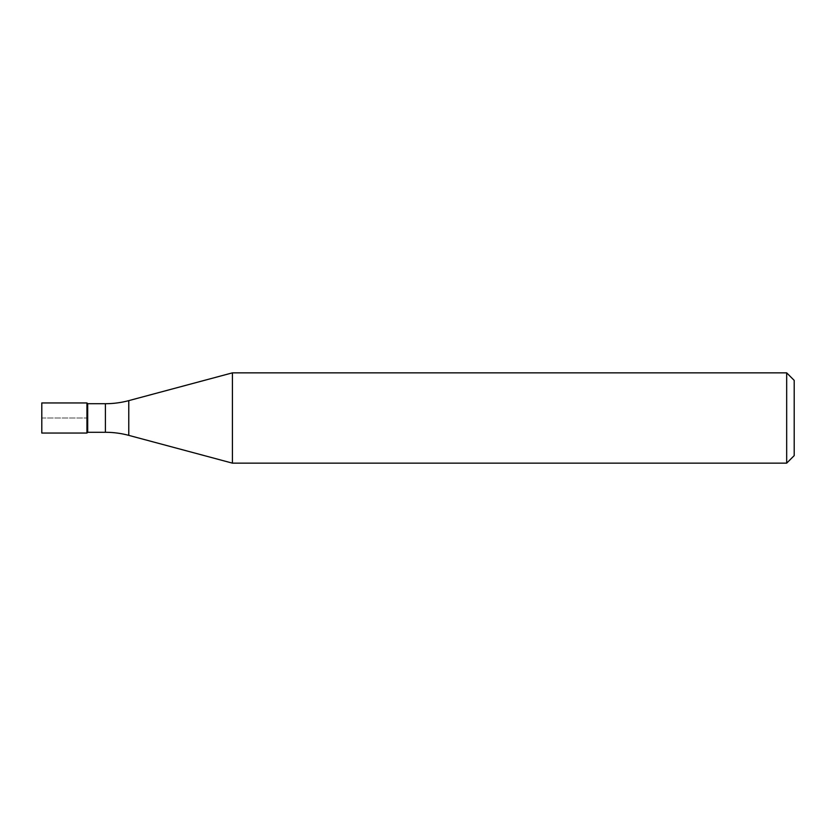<?xml version="1.0" encoding="UTF-8"?>
<svg xmlns="http://www.w3.org/2000/svg" width="836" height="836" viewBox="0 0 836 836"><rect width="100%" height="100%" fill="white"/><g stroke="black" fill="none" stroke-linecap="round" stroke-linejoin="round"><path stroke-width="0.63" stroke-dasharray="4.18 3.13" d="M86.944 402.952L86.944 433.048L86.944 402.952M41.8 433.048L41.8 402.952M87.696 432.296L87.696 403.704M232.418 463.144L232.418 372.856M786.676 372.856L786.676 463.144M794.2 380.38L794.2 455.62M41.8 418L86.944 418L41.8 418M105.409 403.704L105.409 432.296M128.775 435.368L128.775 400.632"/><path stroke-width="1.25" d="M87.696 403.704L86.944 402.952L41.8 402.952L41.8 433.048L86.944 433.048L86.944 402.952L86.944 433.048L87.696 432.296L105.409 432.296L105.409 403.704L87.696 403.704L87.696 432.296M105.409 403.704A90.288 90.288 0 0 0 128.775 400.632L128.775 435.368A90.288 90.288 0 0 0 105.409 432.296M128.775 400.632L232.418 372.856L232.418 463.144L128.775 435.368M232.418 463.144L786.676 463.144L786.676 372.856L232.418 372.856M786.676 372.856L794.2 380.38L794.2 455.62L786.676 463.144"/></g></svg>
